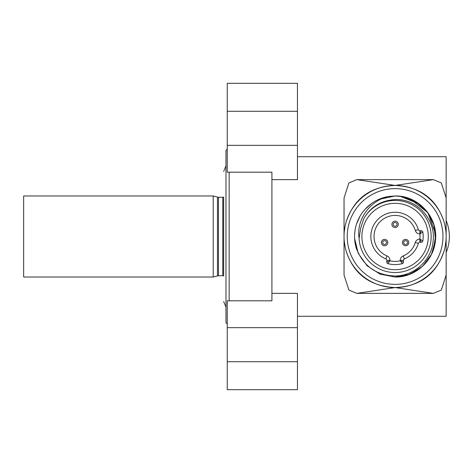 <?xml version="1.0" encoding="UTF-8"?>
<svg xmlns="http://www.w3.org/2000/svg" width="473" height="473" viewBox="0 0 473 473"><rect width="100%" height="100%" fill="white"/><g stroke="black" fill="none" stroke-linecap="round" stroke-linejoin="round"><path stroke-width="0.71" d="M271.922 179.634L297.452 179.634L297.452 83.325L227.247 83.325L227.247 172.19L271.922 172.19L271.922 173.319L271.922 172.19M271.922 300.81L271.922 299.681L271.922 300.81L227.247 300.81L227.247 389.675L297.452 389.675L297.452 293.366L271.922 293.366M271.922 299.681L271.922 173.319M229.163 172.19L229.163 300.81M227.247 149.06L225.97 150.337L225.97 322.663L227.247 323.94M213.205 277.03L217.479 275.877A3.831 3.831 0 0 1 218.473 275.753L222.777 275.747A3.831 3.831 0 0 1 223.67 275.86L223.67 197.14A3.831 3.831 0 0 1 222.777 197.247L218.473 197.247A3.831 3.831 0 0 1 217.479 197.117L213.205 195.97L23.65 195.97L23.65 277.03L213.205 277.03L213.205 195.97M297.452 316.277L446.157 316.277L446.157 156.723L297.452 156.723M344.042 275.026L344.042 236.5L344.042 275.026L348.885 290.026L356.808 293.378L433.392 293.378L441.321 290.026L446.157 275.026M446.157 229.943L446.157 228.424M446.157 244.222L446.157 245.02M446.157 252.458A41.482 41.482 0 0 0 446.157 220.542L446.157 228.79M346.153 221.973C353.881 198.725 370.193 186.551 395.103 185.44L356.808 179.622L433.392 179.622L441.321 182.974L446.157 197.974M444.046 251.027C436.325 274.275 420.006 286.449 395.103 287.56A51.06 51.06 0 0 1 394.713 287.554A51.06 51.06 0 0 1 344.042 236.305A51.06 51.06 0 0 1 395.103 185.44C420.278 186.764 436.597 198.944 444.046 221.973M445.909 231.48L445.194 226.626M445.194 246.374L445.909 241.52M433.392 179.622L395.103 185.44A51.06 51.06 0 0 1 395.493 185.446A51.06 51.06 0 0 1 446.157 236.695A51.06 51.06 0 0 1 395.103 287.56C369.921 286.236 353.603 274.056 346.153 251.027M344.291 241.52L345.006 246.374M345.006 226.626L344.291 231.48M356.808 179.622L348.885 182.974L344.042 197.974L344.042 236.5M433.173 250.394L435.627 236.187M435.538 233.845L427.923 212.732L410.245 198.908M403.7 196.898L401.973 196.561M401.843 196.537L395.103 195.976L378.642 199.464M371.305 203.692L365.038 209.32M360.03 216.185L356.571 223.936M354.797 232.231L354.62 234.513M354.62 238.487L358.238 253.345L367.113 265.814L380.008 274.115L395.103 277.024L380.008 274.115L367.113 265.814L358.238 253.345L354.62 238.487L358.238 253.345L367.113 265.814L380.008 274.115L395.103 277.024L407.584 275.055L418.853 269.338M425.245 263.591L430.069 256.987M434.007 247.846L435.308 241.567M435.627 236.565L435.598 234.88M435.154 230.321L433.38 223.185M419.202 203.916L400.193 196.295M401.808 196.531L415.938 201.74L427.131 211.668L433.96 225L435.485 239.888L431.482 254.356L422.501 266.364L409.801 274.269L395.103 277.03C415.164 277.462 433.694 260.883 435.402 240.769C438.524 217.781 418.457 195.325 395.103 195.97L388.741 196.478C369.709 200.375 356.086 220.323 359.09 238.327L360.657 228.252L363.82 218.556A36.06 36.06 0 0 1 395.103 200.44A36.06 36.06 0 0 1 426.38 254.439A36.06 36.06 0 0 1 359.09 238.333M363.82 218.556C370.678 206.76 381.108 200.434 395.103 199.582C416.5 198.429 435.87 219.076 433.138 240.958C431.772 259.896 414.348 276.013 395.103 275.99C376.272 275.327 363.365 266.151 356.376 248.455A40.53 40.53 0 0 1 388.741 196.472M391.91 224.373A3.193 3.193 0 0 1 395.103 221.181A3.193 3.193 0 0 1 398.29 224.373A3.193 3.193 0 0 1 395.103 227.566A3.193 3.193 0 0 1 391.91 224.373A3.193 3.193 0 0 0 395.103 227.566A3.193 3.193 0 0 0 398.29 224.373M397.013 224.373A1.916 1.916 0 0 1 395.103 226.289A1.916 1.916 0 0 1 393.187 224.373A1.916 1.916 0 0 1 395.103 222.458A1.916 1.916 0 0 1 397.013 224.373M386.855 244.819A3.193 3.193 0 0 1 382.344 244.819A3.193 3.193 0 0 1 382.344 240.308A3.193 3.193 0 0 1 386.855 240.308A3.193 3.193 0 0 1 386.855 244.819A3.193 3.193 0 0 0 386.855 240.308A3.193 3.193 0 0 0 382.344 240.308M383.242 241.206A1.916 1.916 0 0 1 385.95 241.206A1.916 1.916 0 0 1 385.95 243.914A1.916 1.916 0 0 1 383.242 243.914A1.916 1.916 0 0 1 383.242 241.206M407.856 240.308A3.193 3.193 0 0 1 407.856 244.819A3.193 3.193 0 0 1 403.345 244.819A3.193 3.193 0 0 1 403.345 240.308A3.193 3.193 0 0 1 407.856 240.308A3.193 3.193 0 0 1 404.007 245.327A3.193 3.193 0 0 1 403.345 240.308A3.193 3.193 0 0 1 407.856 240.308M404.249 243.914A1.916 1.916 0 0 1 404.249 241.206A1.916 1.916 0 0 1 406.957 241.206A1.916 1.916 0 0 1 406.957 243.914A1.916 1.916 0 0 1 404.249 243.914M395.103 269.687A33.187 33.187 0 0 1 361.91 236.5A33.187 33.187 0 0 1 395.103 203.313A33.187 33.187 0 0 1 428.29 236.5A33.187 33.187 0 0 1 395.103 269.687M400.205 260.381L403.398 260.381L403.398 262.125L403.398 260.381A1.596 1.596 0 0 1 404.38 258.908A24.253 24.253 0 0 0 418.357 243.388A1.596 1.596 0 0 1 419.882 242.247L421.26 242.247A1.596 1.596 0 0 0 422.838 240.899A28.084 28.084 0 0 0 423.181 236.5A28.084 28.084 0 0 1 422.838 240.899L419.87 239.066C417.588 239.184 416.063 240.325 415.294 242.478A21.06 21.06 0 0 1 403.162 255.958A4.789 4.789 0 0 0 400.205 260.381L402.204 263.668A1.596 1.596 0 0 0 403.398 262.125L400.205 260.86A24.892 24.892 0 0 1 389.994 260.86L386.802 262.125L386.802 260.381L386.802 262.125A1.596 1.596 0 0 0 387.996 263.668L389.994 260.381A4.789 4.789 0 0 0 387.038 255.958A21.06 21.06 0 0 1 387.21 216.971A21.06 21.06 0 0 1 415.294 230.522C416.057 232.669 417.582 233.81 419.87 233.934L422.838 232.101A1.596 1.596 0 0 0 421.26 230.753L419.87 233.934M419.882 233.946L419.882 230.753L421.26 230.753L419.882 230.753A1.596 1.596 0 0 1 418.357 229.612A24.253 24.253 0 0 0 370.85 236.5A24.253 24.253 0 0 0 385.82 258.908A24.253 24.253 0 0 1 370.85 236.5M387.038 255.958L385.82 258.908A1.596 1.596 0 0 1 386.802 260.381L389.994 260.381M419.87 239.066L421.26 242.247L419.882 242.247L419.882 239.054M423.181 236.5A28.084 28.084 0 0 0 422.838 232.101M387.996 263.668A28.084 28.084 0 0 0 402.204 263.668M227.247 327.659L297.452 327.659M297.452 361.715L227.247 361.715M227.247 111.285L297.452 111.285M297.452 145.341L227.247 145.341M222.777 275.747L222.777 197.247M218.473 197.247L218.473 275.753M217.479 275.877L217.479 197.117M356.808 293.378L395.097 287.56A51.06 51.06 0 0 1 394.713 287.554A51.06 51.06 0 0 1 344.042 236.305A51.06 51.06 0 0 1 395.103 185.44A51.06 51.06 0 0 1 395.493 185.446A51.06 51.06 0 0 1 446.157 236.695A51.06 51.06 0 0 1 395.103 287.56L433.392 293.378M394.742 284.368A47.868 47.868 0 0 0 442.965 236.677A47.868 47.868 0 0 0 395.097 188.632A47.868 47.868 0 0 0 347.235 236.323A47.868 47.868 0 0 0 394.742 284.368M419.858 233.946A24.892 24.892 0 0 1 419.858 239.054M418.357 229.612L415.294 230.522M404.38 258.908L403.162 255.958M415.294 242.478L418.357 243.388M225.97 165.881L223.67 171.433M225.97 307.119L223.67 301.567"/></g></svg>

